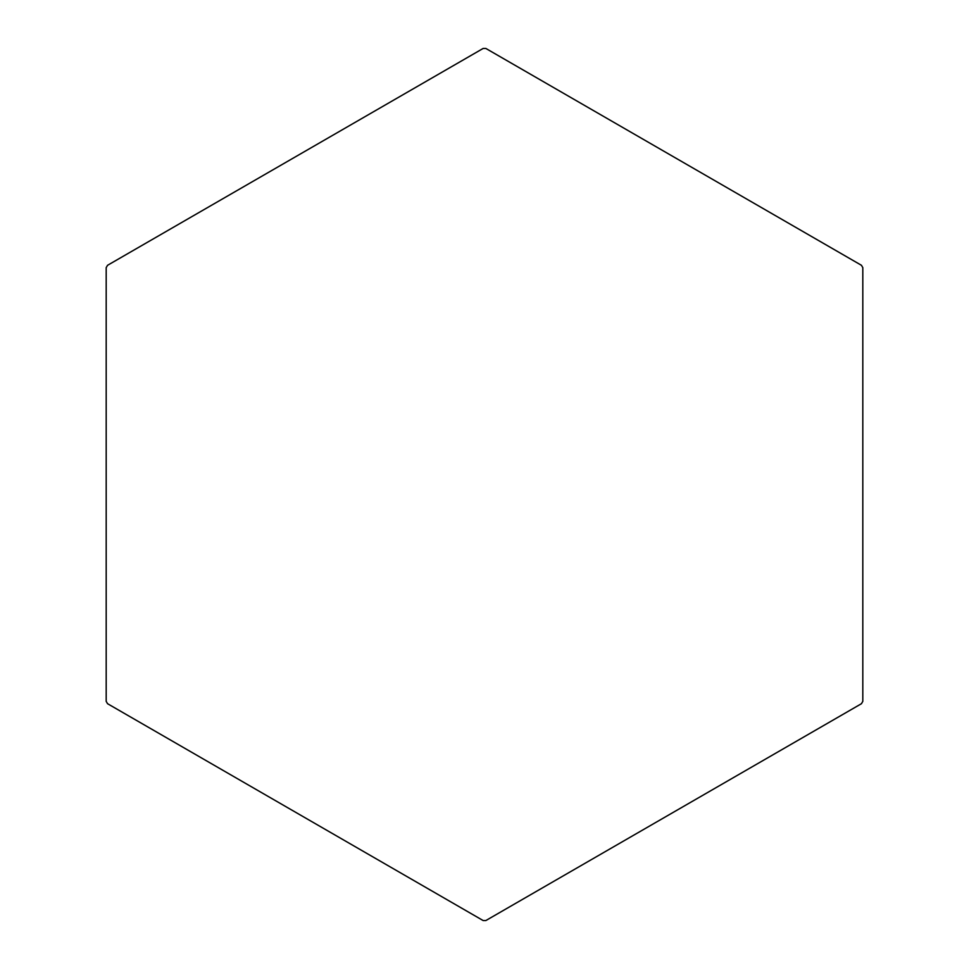 <?xml version="1.0" encoding="UTF-8"?>
<svg xmlns="http://www.w3.org/2000/svg" width="969" height="969" viewBox="0 0 969 969"><rect width="100%" height="100%" fill="white"/><g stroke="black" fill="none" stroke-linecap="round" stroke-linejoin="round"><path stroke-width="1.45" d="M483.143 48.45A436.05 436.05 0 0 1 484.5 48.45A436.05 436.05 0 0 1 485.857 48.45L861.453 265.3A436.05 436.05 0 0 1 862.81 267.65L862.81 701.35A436.05 436.05 0 0 1 861.453 703.7L485.857 920.55A436.05 436.05 0 0 1 484.5 920.55A436.05 436.05 0 0 1 483.143 920.55L107.547 703.7A436.05 436.05 0 0 1 106.19 701.35L106.19 267.65A436.05 436.05 0 0 1 107.547 265.3L483.143 48.45"/></g></svg>
